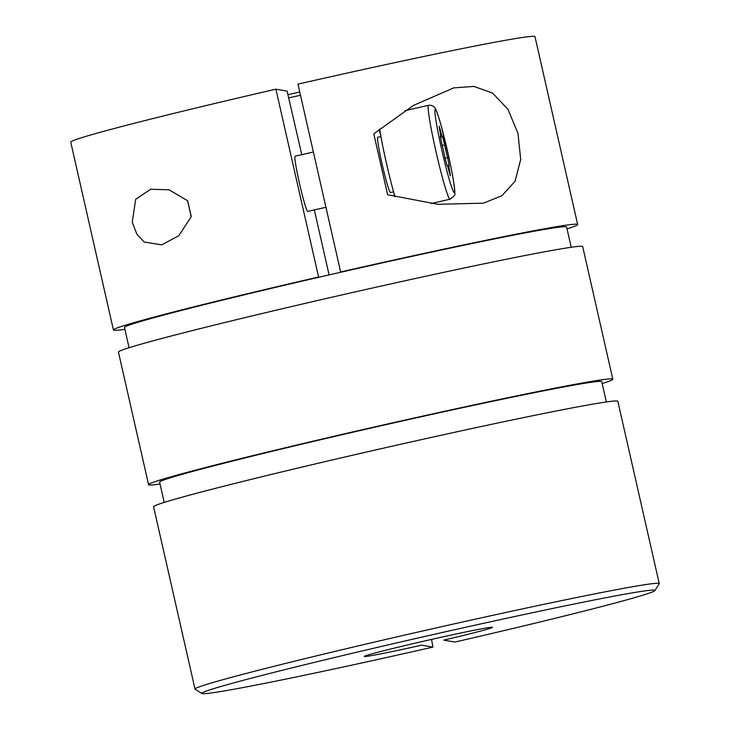 <?xml version="1.0" encoding="UTF-8"?>
<svg xmlns="http://www.w3.org/2000/svg" width="730" height="730" viewBox="0 0 730 730"><rect width="100%" height="100%" fill="white"/><g stroke="black" fill="none" stroke-linecap="round" stroke-linejoin="round"><path stroke-width="1.09" d="M187.583 200.741L191.205 216.719L178.777 235.744L161.722 244.86L144.23 242.05L136.839 234.157L132.239 222.212L135.698 199.272L150.663 189.252L169.132 189.8L187.583 200.741M432.917 647.09A232.368 6.086 -12.8 0 1 201.909 693.5L195.129 689.239A238.035 6.232 -12.8 0 1 195.01 689.093L153.592 506.775A238.035 6.232 -12.8 0 1 384.327 447.964A238.035 6.232 -12.8 0 1 617.836 401.299L659.254 583.617A238.035 6.232 -12.8 0 1 659.208 583.799L654.938 590.57A232.368 6.086 -12.8 0 1 454.973 642.044L443.758 640.11A65.746 1.725 -12.8 0 0 492.467 627.28A65.746 1.725 -12.8 0 0 428.008 640.201A65.746 1.725 -12.8 0 0 364.288 656.398A65.746 1.725 -12.8 0 0 421.703 645.156L432.917 647.09L431.53 639.407M195.01 689.093A238.035 6.232 -12.8 0 1 425.754 630.282A238.035 6.232 -12.8 0 1 659.254 583.617M129.073 347.717L124.474 327.469A226.701 5.931 -12.8 0 1 319.338 277.154A226.701 5.931 -12.8 0 1 341.394 272.098L340.636 271.971A238.035 6.232 -12.8 0 1 577.667 224.511A238.035 6.232 -12.8 0 1 567.037 228.873M124.894 329.321A238.035 6.232 -12.8 0 1 113.424 329.978A238.035 6.232 -12.8 0 1 318.581 277.017L275.904 89.179L287.118 91.113L301.773 154.66M340.636 271.971L297.959 84.123A238.035 6.232 -12.8 0 1 534.99 36.664L577.667 224.511M113.424 329.978L70.746 142.14A238.035 6.232 -12.8 0 1 275.904 89.179M387.63 194.746L373.796 133.846L413.426 105.439L453.713 87.892L473.88 86.414L492.549 93.038L507.961 109.327L517.962 133.334L520.7 159.414L515.097 181.213L501.957 195.658L483.598 203.15L437.973 204.318L387.63 194.746M329.093 274.909L314.329 209.921M300.486 95.247A68.009 1.779 -12.8 0 1 288.87 97.847M299.756 92.026A71.412 1.871 -12.8 0 1 288.131 94.617M341.394 272.098A226.701 5.931 -12.8 0 1 566.097 226.756A226.701 5.931 -12.8 0 1 566.617 227.021L571.216 247.269M318.581 277.017L319.338 277.154M201.909 693.5A232.368 6.086 -12.8 0 1 427.041 635.949A232.368 6.086 -12.8 0 1 654.938 590.57M160.043 484.017A238.035 6.232 -12.8 0 1 148.564 484.674L118.443 352.079A238.035 6.232 -12.8 0 1 341.895 294.929A238.035 6.232 -12.8 0 1 582.139 246.329A238.035 6.232 -12.8 0 1 582.686 246.603L612.808 379.198A238.035 6.232 -12.8 0 1 602.177 383.569M148.564 484.674A238.035 6.232 -12.8 0 1 372.017 427.524A238.035 6.232 -12.8 0 1 612.269 378.925A238.035 6.232 -12.8 0 1 612.808 379.198M164.223 502.413L159.624 482.165A226.701 5.931 -12.8 0 1 372.428 427.734A226.701 5.931 -12.8 0 1 601.237 381.452A226.701 5.931 -12.8 0 1 601.757 381.717L606.356 401.956M295.13 156.193A28.333 1.779 77.1 0 0 295.084 156.193A28.333 1.779 77.1 0 0 299.583 183.85A28.333 1.779 77.1 0 0 307.677 211.435A28.333 1.779 77.1 0 0 307.731 211.435L325.936 207.265M379.08 129.511A59.513 3.732 -102.9 0 1 380.759 135.652M393.808 192.656A59.513 3.732 -102.9 0 1 394.529 196.516M390.45 192.501A28.342 1.779 -102.9 0 1 390.431 192.501A28.342 1.779 -102.9 0 1 382.374 165.281A28.342 1.779 -102.9 0 1 377.784 137.258A28.342 1.779 -102.9 0 1 377.802 137.258M191.169 215.97A24.939 1.569 -102.9 0 1 187.865 201.444M444.78 157.078A8.924 0.557 77.1 0 0 441.905 144.421L440.336 136.099A8.924 0.557 77.1 0 0 440.601 136.501A8.924 0.557 77.1 0 0 439.652 129.904L439.104 126.135L440.318 130.022A8.924 0.557 77.1 0 0 442.435 136.811A8.924 0.557 77.1 0 0 442.508 136.483L444.743 144.914A8.924 0.557 -102.9 0 0 447.618 157.571L449.187 165.893A8.924 0.557 77.1 0 0 448.923 165.491A8.924 0.557 77.1 0 0 449.872 172.088L450.419 175.857L449.205 171.97A8.924 0.557 77.1 0 0 447.088 165.181A8.924 0.557 77.1 0 0 447.015 165.518L444.78 157.078M394.939 196.607A48.171 3.02 -102.9 0 1 379.646 129.064M435.345 109.564A42.504 2.664 -102.9 0 1 451.934 172.143A42.504 2.664 -102.9 0 1 446.997 171.285A42.504 2.664 -102.9 0 1 435.345 109.564M428.501 105.303L430.8 105.239C433.565 106.343 434.98 107.328 435.062 108.186C436.157 109.81 437.452 112.612 441.258 125.98L449.716 161.047C454.078 182.162 455.046 190.375 454.708 193.185C455.712 194.426 454.133 196.434 449.999 199.217A48.171 3.02 -102.9 0 1 436.303 152.935A48.171 3.02 -102.9 0 1 428.501 105.303L405.013 110.677M439.706 130.159L440.318 130.022M442.207 145.489L444.743 144.914M444.971 158.173L447.618 157.571M449.269 172.225L449.872 172.088M151.256 189.116L150.663 189.252M453.713 87.901L453.038 88.056M449.999 199.217L431.22 203.515M380.914 136.546L377.775 137.258M313.38 152.004L295.084 156.193M393.561 191.789L390.413 192.51M440.281 137.304L442.435 136.811M447.463 165.829L448.923 165.491"/></g></svg>
